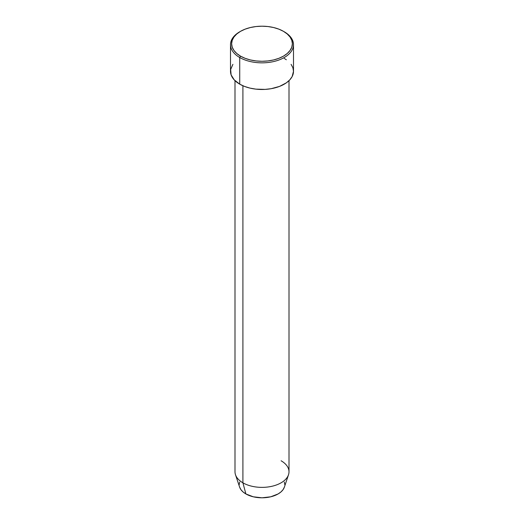 <?xml version="1.0" encoding="UTF-8"?>
<svg xmlns="http://www.w3.org/2000/svg" width="524" height="524" viewBox="0 0 524 524"><rect width="100%" height="100%" fill="white"/><g stroke="black" fill="none" stroke-linecap="round" stroke-linejoin="round"><path stroke-width="0.79" d="M240.523 31.335L239.723 31.794A31.499 18.189 0 0 0 239.723 57.516L240.523 56.14A30.372 17.534 180 0 1 240.523 31.335A30.372 17.534 180 0 1 283.477 31.335L278.873 29.154L273.626 27.536L267.928 26.534L262 26.2L256.072 26.534L250.374 27.536L245.127 29.154L240.523 31.335L236.743 33.995L233.94 37.027L232.211 40.315L231.628 43.734L232.211 47.16L233.94 50.448L236.743 53.481L240.523 56.14L245.127 58.321L250.374 59.939L256.072 60.935L262 61.275L267.928 60.935L273.626 59.939L278.873 58.321L283.477 56.14L287.257 53.481L290.06 50.448L291.789 47.16L292.372 43.734L291.789 40.315L290.06 37.027L287.257 33.995L283.477 31.335A30.372 17.534 180 0 1 283.477 56.14A30.372 17.534 180 0 1 240.523 56.14L239.723 57.516A31.499 18.189 0 0 0 284.277 57.516A31.499 18.189 0 0 0 284.277 31.794L284.277 31.794A31.499 18.189 180 0 1 293.499 44.658A31.499 18.189 180 0 1 274.052 61.459A31.499 18.189 180 0 1 239.723 57.516L239.723 84.154A31.499 18.189 0 0 0 274.052 88.097A31.499 18.189 0 0 0 293.499 71.297L292.143 76.576L289.779 79.864L286.353 82.831L279.502 86.414L271.144 88.7L265.085 89.394L255.856 89.132L249.948 88.097L244.498 86.414L239.723 84.154L239.723 57.516A31.499 18.189 180 0 1 230.501 44.658A31.499 18.189 180 0 1 240.13 31.564M235.001 80.663L235.001 471.79A26.999 15.589 0 0 0 242.907 482.814L242.907 85.759L242.907 482.814L245.894 493.949A22.781 13.152 0 0 0 268.674 497.224A22.781 13.152 0 0 0 284.368 487.143L288.508 474.744A26.999 15.589 180 0 1 269.912 486.691A26.999 15.589 180 0 1 242.907 482.814A26.999 15.589 0 0 0 272.329 486.187A26.999 15.589 0 0 0 288.999 471.79L288.999 80.663M281.093 460.766A26.999 15.589 180 0 1 288.508 474.744M284.342 482.08L284.781 484.648M284.368 487.13L283.045 489.678L280.943 491.957L278.106 493.949L270.718 496.798L262 497.8L253.282 496.798L245.894 493.949L243.057 491.957L240.955 489.678L239.632 487.13M239.219 484.648L239.658 482.08M230.501 44.658L230.501 71.297A31.499 18.189 0 0 0 239.723 84.154L234.221 79.864L231.104 74.84L230.652 69.509L232.898 64.334M284.277 58.433L286.353 59.756M291.102 64.334L292.896 67.747L293.499 71.297L293.499 44.658M242.907 482.814A26.999 15.589 180 0 1 235.492 474.744L239.632 487.143A22.781 13.152 0 0 0 245.894 493.949L242.907 482.814M284.277 31.794L283.477 31.335"/></g></svg>
